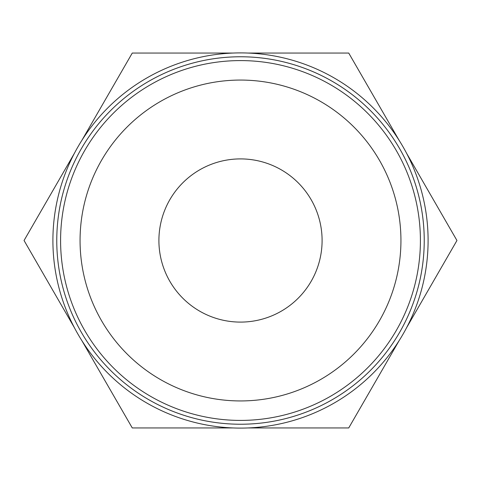 <?xml version="1.0" encoding="UTF-8"?>
<svg xmlns="http://www.w3.org/2000/svg" width="481" height="481" viewBox="0 0 481 481"><rect width="100%" height="100%" fill="white"/><g stroke="black" fill="none" stroke-linecap="round" stroke-linejoin="round"><path stroke-width="0.72" d="M406.505 327.874L456.95 240.5L406.505 153.126M74.495 153.126L24.05 240.5L74.495 327.874M60.588 240.5A179.912 179.912 0 0 0 240.5 420.412A179.912 179.912 0 0 0 420.412 240.5A179.912 179.912 0 0 0 240.5 60.588A179.912 179.912 0 0 0 60.588 240.5M80.062 240.5A160.438 160.438 0 0 0 240.5 400.938A160.438 160.438 0 0 0 400.938 240.5A160.438 160.438 0 0 0 240.5 80.062A160.438 160.438 0 0 0 80.062 240.5M52.904 240.5A187.596 187.596 0 0 0 240.5 428.096A187.596 187.596 0 0 0 428.096 240.5A187.596 187.596 0 0 0 240.5 52.904A187.596 187.596 0 0 0 52.904 240.5M424.236 240.5A183.736 183.736 0 0 1 240.5 424.236A183.736 183.736 0 0 1 56.764 240.5A183.73 183.73 0 0 0 240.5 424.23A183.73 183.73 0 0 0 424.23 240.5A183.73 183.73 0 0 0 240.5 56.77A183.73 183.73 0 0 0 56.77 240.5A183.736 183.736 0 0 1 240.5 56.764A183.736 183.736 0 0 1 424.236 240.5M158.904 240.5A81.596 81.596 0 0 1 240.5 158.904A81.596 81.596 0 0 1 322.096 240.5A81.596 81.596 0 0 1 240.5 322.096A81.596 81.596 0 0 1 158.904 240.5M81.83 340.578L132.275 427.952L233.171 427.952M233.171 53.048L132.275 53.048L81.83 140.422M399.17 140.422L348.725 53.048L247.829 53.048M247.829 427.952L348.725 427.952L399.17 340.578"/></g></svg>

